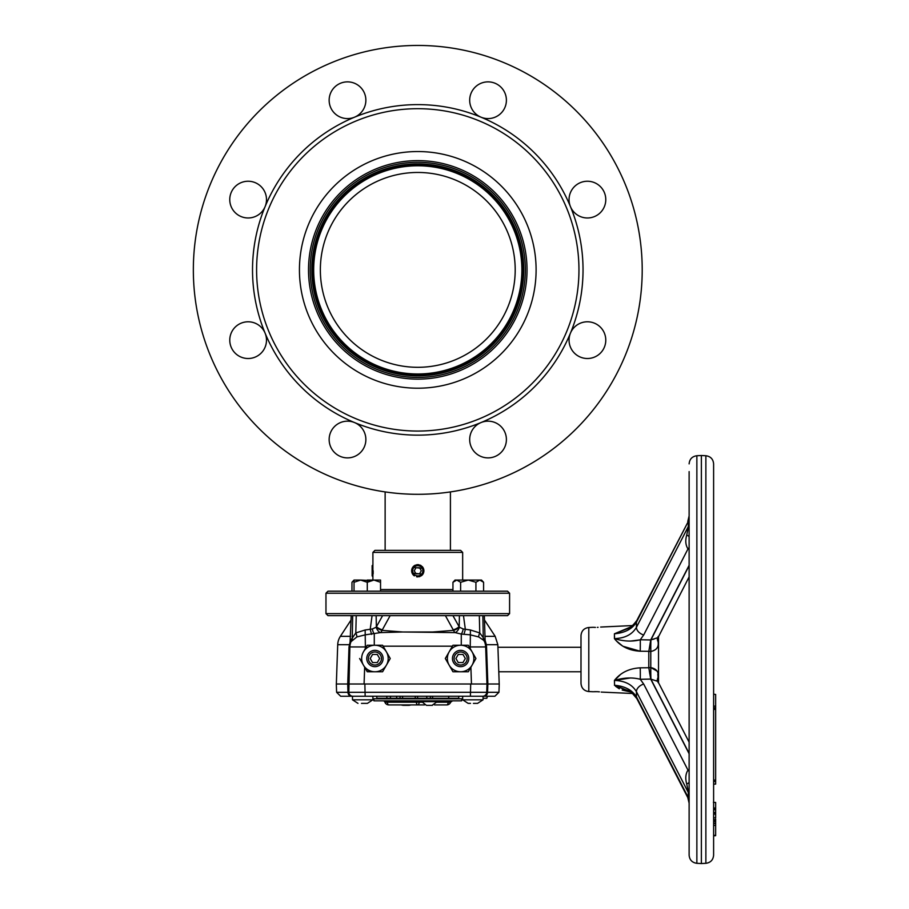 <?xml version="1.0" encoding="UTF-8"?>
<svg xmlns="http://www.w3.org/2000/svg" width="909" height="909" viewBox="0 0 909 909"><rect width="100%" height="100%" fill="white"/><g stroke="black" fill="none" stroke-linecap="round" stroke-linejoin="round"><path stroke-width="1.36" d="M527.027 269.882A109.25 109.25 0 0 1 417.776 379.133A109.25 109.25 0 0 1 308.515 269.882A109.25 109.25 0 0 1 417.776 160.62A109.25 109.25 0 0 1 527.027 269.882M525.357 269.882A107.58 107.58 0 0 1 417.776 377.462A107.58 107.58 0 0 1 310.196 269.882A107.58 107.58 0 0 1 417.776 162.291A107.58 107.58 0 0 1 525.357 269.882M313.435 269.882A104.342 104.342 0 0 0 417.776 374.213A104.342 104.342 0 0 0 522.118 269.882A104.342 104.342 0 0 0 417.776 165.54A104.342 104.342 0 0 0 313.435 269.882M515.198 269.882A97.422 97.422 0 0 0 417.776 172.46A97.422 97.422 0 0 0 320.354 269.882A97.422 97.422 0 0 0 417.776 367.304A97.422 97.422 0 0 0 515.198 269.882M385.132 491.917L385.132 550.377M450.421 491.917L450.421 550.377M476.396 486.52L474.873 486.917M467.999 488.61L465.976 489.065M467.874 488.644L469.953 488.156A224.432 224.432 0 0 0 470.532 488.019A224.432 224.432 0 0 1 469.873 488.178L469.953 488.156M458.67 490.542L457.841 490.701M455.159 491.167L455.92 491.042M457.125 490.826L459.136 490.462M459.613 490.371L464.238 489.44M461.931 489.917L460.658 490.167M380.496 491.19L378.78 490.894M380.11 491.121L379.53 491.019M378.917 490.917L381.246 491.314M380.894 491.258L382.848 491.576M375.531 490.292L371.213 489.417M371.054 489.394L375.36 490.258M367.327 488.565L366.304 488.326L367.327 488.565M360.43 486.86L358.089 486.224M360.68 486.917L357.532 486.065M476.202 486.565L477.464 486.224M358.748 486.406L356.351 485.736M463.363 489.633L462.192 489.871M256.599 269.882A161.177 161.177 0 0 0 417.776 431.059A161.177 161.177 0 0 0 578.953 269.882A161.177 161.177 0 0 0 417.776 108.694A161.177 161.177 0 0 0 256.599 269.882M252.52 269.882A165.256 165.256 0 0 0 570.454 333.126A165.256 165.256 0 0 0 570.454 206.638A18.362 18.362 0 0 0 605.78 199.605A18.362 18.362 0 0 0 587.419 181.243A18.362 18.362 0 0 0 570.454 206.638L570.454 206.638A165.256 165.256 0 0 0 481.02 117.193A18.362 18.362 0 0 0 506.404 100.229A18.362 18.362 0 0 0 488.042 81.867A18.362 18.362 0 0 0 481.02 117.193L481.02 117.193A165.256 165.256 0 0 0 354.533 117.193A18.362 18.362 0 0 0 347.511 81.867A18.362 18.362 0 0 0 329.149 100.229A18.362 18.362 0 0 0 354.533 117.193L354.533 117.193A165.256 165.256 0 0 0 265.098 206.638A18.362 18.362 0 0 0 248.134 181.243A18.362 18.362 0 0 0 244.544 217.615A18.362 18.362 0 0 0 265.098 206.638L265.098 206.638A165.256 165.256 0 0 0 252.52 269.882M536.105 269.882A118.329 118.329 0 0 0 417.776 151.542A118.329 118.329 0 0 0 299.436 269.882A118.329 118.329 0 0 0 417.776 388.211A118.329 118.329 0 0 0 536.105 269.882M570.454 333.126A18.362 18.362 0 0 0 587.419 358.51A18.362 18.362 0 0 0 590.998 322.138A18.362 18.362 0 0 0 570.454 333.126A18.362 18.362 0 0 1 570.454 333.114M265.098 333.126A18.362 18.362 0 0 0 229.772 340.148A18.362 18.362 0 0 0 248.134 358.51A18.362 18.362 0 0 0 265.098 333.126A18.362 18.362 0 0 0 265.098 333.114M354.533 422.56A18.362 18.362 0 0 0 329.149 439.524A18.362 18.362 0 0 0 347.511 457.886A18.362 18.362 0 0 0 354.533 422.56L354.533 422.56M481.02 422.56A18.362 18.362 0 0 0 488.042 457.886A18.362 18.362 0 0 0 506.404 439.524A18.362 18.362 0 0 0 481.02 422.56L481.02 422.56M367.236 488.542L368.804 488.894M367.554 488.61L368.827 488.906M376.871 490.542L378.167 490.78M380.394 491.167L379.632 491.042M378.428 490.826L376.406 490.462M375.94 490.371L373.36 489.871M390.575 492.655L394.961 493.144M395.12 493.155L390.745 492.667M404.846 493.928L410.368 494.178M412.107 494.235A224.432 224.432 0 0 0 413.675 494.269L418.254 494.303M422.071 494.269L423.117 494.246M431.82 493.871L430.752 493.928M439.399 493.257L438.331 493.36M443.933 492.78L449.682 492.03M455.443 491.121L456.023 491.019M456.636 490.917L454.307 491.314M454.659 491.258L452.705 491.576M460.011 490.292L464.499 489.394M468.226 488.565L469.237 488.326M475.123 486.86L479.157 485.747M193.344 269.882A224.432 224.432 0 0 0 417.776 494.303A224.432 224.432 0 0 0 642.209 269.882A224.432 224.432 0 0 0 417.776 45.45A224.432 224.432 0 0 0 193.344 269.882M438.24 493.371L439.808 493.223L438.24 493.371M430.661 493.939L433.775 493.735L430.661 493.939M378.451 490.837L376.633 490.496M377.792 490.712L378.599 490.86M375.417 490.269L372.19 489.633M417.776 151.542A118.329 118.329 0 0 1 536.105 269.882A118.329 118.329 0 0 1 417.776 388.211A118.329 118.329 0 0 1 299.436 269.882A118.329 118.329 0 0 1 417.776 151.542M417.776 160.62A109.25 109.25 0 0 1 527.027 269.882A109.25 109.25 0 0 1 417.776 379.133A109.25 109.25 0 0 1 308.515 269.882A109.25 109.25 0 0 1 417.776 160.62M325.967 593.213L328.001 591.18L507.552 591.18L509.585 593.213L325.967 593.213L325.967 613.62L509.585 613.62L509.585 593.213M411.777 569.568L411.777 571.966M412.118 573.125L422.867 574.181M423.424 573.113L423.776 571.977M423.901 570.772L423.776 569.579M423.435 568.432L412.686 567.364M372.895 552.411L374.928 550.377L460.624 550.377L462.658 552.411L372.895 552.411L372.917 564.887L372.133 565.671L372.133 575.874L372.895 576.897L372.895 564.648M372.895 576.897L372.895 580.112M462.658 552.411L462.658 580.056M509.585 613.62L507.552 615.654L328.001 615.654L325.967 613.62M373.156 573.84L373.156 570.75M415.197 566.375A5.102 5.102 0 0 0 413.379 573.352A5.102 5.102 0 0 0 420.356 575.17A5.102 5.102 0 0 0 422.174 568.193A5.102 5.102 0 0 0 415.197 566.375M420.117 576.431A6.124 6.124 0 0 1 418.969 576.772M417.776 576.897A6.124 6.124 0 0 1 416.583 576.772M414.368 575.863A6.124 6.124 0 0 1 415.436 565.114M414.243 570.795L416.027 573.84L419.56 573.818L421.31 570.75L419.526 567.705L415.992 567.727L414.243 570.795M416.583 564.773A6.124 6.124 0 0 1 418.981 564.773M420.128 565.125A6.124 6.124 0 0 1 421.174 565.682M422.106 566.455A6.124 6.124 0 0 1 421.174 575.863M468.146 703.361L470.51 703.361L468.146 703.361L462.658 699.816L462.658 696.249L462.658 699.816L483.065 699.816L477.577 703.361L473.509 703.396M473.419 703.396L474.055 703.384M483.065 699.816L483.065 696.249L352.487 696.249L352.487 699.816L372.895 699.816L367.395 703.361L361.498 703.384M352.487 696.249L352.487 699.816L357.976 703.361M432.4 696.249L432.752 698.294L448.523 698.294L448.887 696.249M390.154 615.654L382.041 630.369L402.721 631.982L380.416 632.619L365.373 634.823L356.896 636.925L350.999 641.686A15.51 15.51 0 0 0 349.874 646.947L351.204 615.654L351.09 619.949L340.375 636.334A16.317 16.317 0 0 0 337.716 644.697L336.341 684.011L348.545 684.011L348.84 692.306L349.874 646.947L365.373 646.947L365.316 648.628M337.716 644.697L349.204 644.697A6.124 0.989 8 0 1 350.022 645.333L349.874 646.947L349.011 646.947L347.727 684.011L349.011 646.947L350.567 639.811M447.364 658.502A13.26 13.26 0 0 0 449.137 665.138L445.308 658.502L449.137 651.878A13.26 13.26 0 0 0 447.364 658.502M460.624 666.661A8.158 8.158 0 0 1 452.455 658.502A8.158 8.158 0 0 1 460.624 650.344A8.158 8.158 0 0 1 468.783 658.502A8.158 8.158 0 0 1 460.624 666.661M460.624 665.036A6.533 6.533 0 0 0 467.146 658.502A6.533 6.533 0 0 0 460.624 651.98A6.533 6.533 0 0 0 454.091 658.502A6.533 6.533 0 0 0 460.624 665.036M484.349 615.654L485.224 643.754M372.895 696.249L372.895 699.816M367.861 662.581A8.158 8.158 0 0 1 370.849 651.435A8.158 8.158 0 0 1 381.996 654.423A8.158 8.158 0 0 1 379.008 665.57A8.158 8.158 0 0 1 367.861 662.581M369.281 661.763A6.533 6.533 0 0 0 378.189 664.161A6.533 6.533 0 0 0 380.587 655.241A6.533 6.533 0 0 0 371.667 652.855A6.533 6.533 0 0 0 369.281 661.763M370.213 658.502L372.576 654.423L377.28 654.423L379.644 658.502L377.28 662.581L372.576 662.581L370.213 658.502M363.441 651.878L367.27 645.242L374.928 645.242A13.26 13.26 0 0 0 363.441 665.138A13.26 13.26 0 0 0 386.416 665.138L382.587 671.762L367.27 671.762L370.508 671.762L365.304 668.354L367.27 671.762L359.612 658.502L365.304 668.354M386.416 651.878A13.26 13.26 0 0 0 374.928 645.242L382.587 645.242L390.245 658.502L386.416 665.138A13.26 13.26 0 0 0 386.416 651.878L382.587 645.242M458.943 696.249L458.579 698.294L448.523 698.294M432.752 698.294L426.957 698.294L430.207 698.294L430.571 696.249L430.207 698.294M417.413 696.249L417.776 698.294L415.083 698.294L415.447 696.249M402.392 696.249L402.755 698.294L376.974 698.294L376.61 696.249M402.755 698.294L415.083 698.294M483.065 696.249L487.179 696.249L486.815 698.294L487.508 696.249M487.179 696.249L486.815 698.294L483.065 698.294M417.776 698.294L426.957 698.294L426.594 696.249L426.957 698.294M430.571 696.249L426.594 696.249M396.472 696.249L396.835 698.294M400.255 696.249L399.892 698.294M386.666 696.249L387.029 698.294M390.54 696.249L390.325 698.294M347.692 684.011L347.977 692.306L348.84 692.306A4.079 4.079 0 0 0 352.919 696.249L340.67 696.249L336.603 692.306L347.977 692.306A4.079 3.511 90 0 0 351.488 696.249M348.84 692.306L486.713 692.306L486.804 689.636M482.634 696.249A4.079 4.079 0 0 0 486.713 692.306L487.565 692.306L486.713 692.306L486.997 684.011L487.86 684.011L487.565 692.306L498.95 692.306L494.871 696.249L482.634 696.249M498.95 692.306L499.246 684.011L487.86 684.011L486.542 646.947L485.667 646.947L486.963 684.011L471.828 684.011L486.997 684.011M363.725 684.011L348.59 684.011L364.861 684.011L365.157 696.249M350.806 642.186L350.999 641.686A6.124 4.988 22 0 0 351.26 639.55L355.805 632.925L365.145 629.982L372.338 628.971L376.133 627.233L382.621 615.654M351.908 640.3A6.124 5.329 46.4 0 0 352.272 637.618L352.692 615.654L356.226 615.654L355.805 632.925A6.124 1.954 62.1 0 1 356.896 636.925M382.041 630.369A6.124 3.284 -83.7 0 1 380.416 632.619A6.124 3.272 66.3 0 1 376.133 627.233A6.124 2.136 29.9 0 0 382.041 630.369M374.281 645.242L374.281 634.062A6.124 1.954 78.8 0 1 372.338 628.971M371.576 634.38L370.213 629.448M366.293 646.947L365.373 646.947L365.145 629.982M372.076 615.654L370.213 629.323M382.348 629.812A6.124 2.182 29.4 0 1 376.36 626.676L376.144 615.654M452.932 615.654L459.409 627.233L463.215 628.971L470.407 629.982L479.747 632.925L479.327 615.654L482.861 615.654L483.27 637.618L485.054 642.447M478.657 636.925A6.124 1.954 -62.1 0 1 479.747 632.925L483.27 637.618A6.124 5.329 -46.4 0 0 483.645 640.3L478.657 636.925L470.18 634.823L461.272 634.062L461.272 645.242M465.34 629.323L463.476 615.654M459.409 615.654L459.193 626.676A6.124 2.182 -29.4 0 1 453.205 629.812L445.399 615.654M463.215 628.971A6.124 1.954 -78.8 0 1 461.272 634.062L455.136 632.619L402.721 631.982L432.832 631.982L453.511 630.369L453.205 629.812M458.261 662.581L455.909 658.502L458.261 654.423L462.976 654.423L465.328 658.502L462.976 662.581L458.261 662.581M460.624 671.762L452.966 671.762L449.137 665.138A13.26 13.26 0 0 0 472.101 665.138A13.26 13.26 0 0 0 460.624 645.242A13.26 13.26 0 0 0 449.137 651.878L452.966 645.242L468.283 645.242L475.93 658.502L468.283 671.762L460.624 671.762M449.137 651.878L445.308 658.502M472.101 651.878L468.283 645.242M484.974 639.811L486.349 644.697A6.124 0.989 -8 0 0 485.531 645.333L485.667 646.947L469.26 646.947M484.883 636.334L495.178 636.334L497.837 644.697L486.349 644.697L486.542 646.947M485.531 645.333L485.133 643.39M485.667 646.947A15.51 15.51 0 0 0 484.554 641.686L483.645 640.3M452.421 646.185L383.132 646.185M455.136 632.619A6.124 3.284 83.7 0 1 453.511 630.369A6.124 2.136 -29.9 0 0 459.409 627.233A6.124 3.272 -66.3 0 1 455.136 632.619M465.328 629.448L463.976 634.38M470.407 629.982L470.237 648.628M484.292 639.55A6.124 4.988 -22 0 0 484.554 641.686M351.26 639.55L351.079 640.129M349.874 646.947L348.59 684.011M470.396 696.249L470.692 684.011L364.861 684.011M470.692 684.011L471.828 684.011M421.731 700.839L421.731 701.657L437.24 701.657L432.036 705.327M426.935 705.327L432.548 705.327M403.516 705.327L408.618 705.327M373.906 700.839L373.906 698.805L461.636 698.805L461.636 700.839L373.906 700.839M421.901 702.202L384.939 702.202A4.079 4.079 0 0 0 388.779 704.918A4.079 1.557 -90 0 1 387.314 702.202A2.045 0.784 90 0 0 386.575 700.839M383.007 700.839A2.045 2.045 0 0 1 384.939 702.202M446.773 704.918A4.079 1.557 90 0 0 448.239 702.202L450.614 702.202A4.079 4.079 0 0 1 446.773 704.918L434.491 704.918M424.48 704.918L388.779 704.918M419.981 700.839A2.045 0.784 90 0 0 419.242 702.202A4.079 1.557 90 0 1 417.776 704.918A4.079 1.557 -90 0 1 416.299 702.202A2.045 0.784 90 0 0 415.572 700.839M715.656 812.441L715.656 813.862L713.61 813.828L713.61 812.419L715.656 812.441L715.656 808.26L713.61 808.112M713.61 807.942L715.656 808.09L715.656 802.465L713.395 802.352M713.61 802.363L713.61 792.409M713.61 463.885L713.61 855.164C713.19 859.925 710.611 862.641 705.873 863.311L705.873 455.739C710.611 456.409 713.19 459.125 713.61 463.885M705.873 455.739L701.373 455.5L701.373 863.55L696.862 863.311C692.135 862.641 689.556 859.925 689.124 855.164L689.124 802.34A12.237 11.272 0 0 0 688.283 798.216L688.283 791.5L686.715 783.933C685.147 778.502 685.579 773.9 687.977 770.116A12.237 3.829 -114 0 0 689.124 771.377M688.386 521.005A12.237 11.783 0 0 0 689.124 516.948L689.124 793.239A12.237 4.761 0 0 0 688.283 791.5M689.124 576.851L689.124 742.199L689.124 576.851L657.366 638.97M658.059 636.55L658.059 641.618A12.237 8.113 1.7 0 1 657.377 638.902M658.525 678.216L658.525 640.834L658.525 682.739L689.124 742.199L657.832 681.398L650.719 679.08L640.266 679.284C632.346 677.228 623.733 677.614 614.427 680.443L614.427 680.477M658.525 636.311L658.525 640.834M656.98 671.012L650.844 667.592C656.571 668.774 658.968 672.058 658.059 677.432L657.832 674.08M597.315 627.369C602.587 626.858 602.587 626.858 597.315 627.369C592.054 627.324 592.054 627.324 597.315 627.369L598.088 627.324M689.136 518.505A12.237 8.647 0 0 1 688.397 521.243L636.834 620.449L633.812 624.381L632.448 625.562L600.656 627.051M595.418 627.403L593.759 627.335M614.541 636.05L614.427 638.607L614.427 633.789L630.221 627.142M617.427 641.754L622.199 645.708M623.12 646.31L640.209 651.219L648.81 651.31L640.209 651.219C629.153 650.605 620.552 646.401 614.427 638.607C623.733 641.436 632.346 641.822 640.266 639.766L650.719 639.959L657.832 637.652M620.063 674.933L614.427 680.443L630.471 677.966M713.61 526.641L713.61 847.449M713.61 819.691L715.656 819.702M713.61 835.36L715.656 835.36M498.78 671.762L580.999 671.762L580.999 683.409L580.999 635.641L580.999 647.288L497.927 647.288M597.315 691.681C592.145 691.715 592.145 691.726 597.315 691.681C602.678 692.204 602.678 692.204 597.315 691.681L599.383 691.84M601.179 692.079L632.448 693.487L636.834 698.601A8.158 5.42 152.8 0 1 636.425 696.839L688.397 797.807A12.237 8.647 -0 0 1 689.136 800.545L689.124 855.164M658.059 641.618C658.98 646.981 656.571 650.265 650.844 651.458L650.787 651.458A12.237 0.693 89.2 0 1 650.833 639.811M650.844 651.458A12.237 0.761 89.5 0 1 650.969 639.811L689.124 565.659M658.059 682.5L658.059 677.432A12.237 8.113 -1.7 0 0 657.377 680.148M650.833 679.239A12.237 0.693 90.8 0 1 650.787 667.592L650.787 651.458L648.799 651.469L648.799 667.581L650.844 667.592A12.237 0.761 -89.5 0 0 650.969 679.239L689.124 753.391M593.759 691.715L595.94 691.647M580.999 650.867L580.999 668.183M640.209 667.831A12.237 0.614 -91.1 0 1 640.266 679.284L643.697 684.068A8.158 5.42 152.8 0 0 636.425 691.704C632.278 684.568 624.949 680.807 614.427 680.443C620.552 672.649 629.153 668.445 640.209 667.831L648.81 667.74L650.719 679.08M622.199 690.056L630.221 691.908L614.427 685.261L627.017 690.192M713.61 784.262L715.656 783.978M713.61 707.77L715.656 707.713L715.656 706.1L715.656 784.115M713.61 780.07L715.656 780.058L715.656 781.49L713.61 781.501M713.61 708.179L715.656 708.111L715.656 709.361L713.61 709.429M715.656 823.611L715.656 825.44L715.656 823.611L713.61 823.531M715.656 835.212L715.656 825.44L713.61 825.417L713.61 824.599M713.61 823.099L715.656 823.486L715.656 821.6L713.61 821.577M715.656 819.1L715.656 820.52M713.61 817.839L715.656 817.873L715.656 814.191L713.61 814.032M713.61 808.396L715.656 808.544L715.656 809.817L713.61 809.783M715.656 808.544L715.656 809.817M713.61 813.828L715.656 813.862M713.61 820.145L715.656 819.998L715.656 821.6L715.656 820.134L713.61 820.259M713.61 706.168L715.656 706.1L715.656 694.465L713.61 694.192M654.116 639.05L650.969 639.811M648.958 668.535L649.799 674.035M614.575 685.306L614.427 680.443M615.495 686.215L619.313 688.806M621.563 686.42L617.722 685.625M656.616 680.602L657.264 680.852M639.947 639.868L630.471 641.084M614.495 638.607L614.427 638.607C624.835 638.311 632.164 634.55 636.425 627.346A8.158 5.42 27.2 0 0 643.697 634.982L640.266 639.766A12.237 0.614 91.1 0 1 640.209 651.219M687.772 521.493L689.124 515.892L689.124 471.601L689.124 515.892M636.834 620.449A8.158 5.42 27.2 0 0 636.425 622.211C632.278 628.971 624.949 632.834 614.427 633.789L626.994 628.869C629.812 628.255 633.096 625.449 636.834 620.449M689.124 516.71A12.237 11.272 -0 0 1 688.283 520.834M648.799 651.469L650.719 639.959M686.715 783.933A12.237 3.306 180 0 0 689.124 781.956M689.124 537.094A12.237 3.306 0 0 0 686.715 535.117L688.283 527.55A12.237 4.761 0 0 0 689.124 525.811L689.136 800.545M689.124 803.158L687.772 797.557L636.834 698.601L688.283 798.216M614.427 685.261C624.835 686.147 632.164 689.999 636.425 696.839L636.425 691.704L688.397 792.671A12.237 8.67 0 0 1 689.136 795.42M689.124 753.743L650.776 679.239M643.697 684.068L687.977 770.116L689.124 769.639M689.124 549.411L687.977 548.934C685.579 545.15 685.147 540.548 686.715 535.117M689.124 547.673A12.237 3.829 -66 0 0 687.977 548.934L643.697 634.982M688.283 527.55L688.397 521.243L636.425 622.211L636.425 627.346L688.397 526.379A12.237 8.67 -0 0 0 689.136 523.629M689.124 565.307L650.776 639.811M354.021 580.567L351.965 582.283L354.021 580.056L354.021 591.18M370.838 580.567L360.646 580.056L354.021 582.283M351.965 582.283L351.965 591.18M483.588 591.18L483.588 582.283L479.759 580.056L475.93 582.283L468.271 580.056L456.784 580.056L460.613 582.283L456.784 580.056L452.955 582.283L452.955 591.18M483.588 582.283L481.531 580.056L468.271 580.056L460.613 582.283L460.613 591.18M479.759 580.056L475.93 582.283L475.93 591.18M456.784 580.056L455.011 580.056L452.955 582.283M360.646 580.056L367.281 582.283L373.917 580.056L380.541 580.056L380.541 591.18L380.541 582.283L373.917 580.056L367.281 582.283L367.281 580.056L367.281 582.283L360.646 580.056L354.021 580.056M367.281 582.283L367.281 591.18M373.917 580.056L367.281 580.056L373.917 580.056M523.754 269.882A105.978 105.978 0 0 1 417.776 375.849A105.978 105.978 0 0 1 311.798 269.882A105.978 105.978 0 0 1 417.776 163.904A105.978 105.978 0 0 1 523.754 269.882M523.391 269.882A105.614 105.614 0 0 1 417.776 375.497A105.614 105.614 0 0 1 312.162 269.882A105.614 105.614 0 0 1 417.776 164.256A105.614 105.614 0 0 1 523.391 269.882M313.673 269.882A104.103 104.103 0 0 0 417.776 373.974A104.103 104.103 0 0 0 521.88 269.882A104.103 104.103 0 0 0 417.776 165.779A104.103 104.103 0 0 0 313.673 269.882M380.541 589.543L452.955 589.543M340.375 636.334L350.658 636.334M484.065 696.249A4.079 3.511 -90 0 0 487.565 692.306M471.464 684.011L470.885 667.251M364.077 684.011L364.679 666.922M448.978 700.839A2.045 0.784 90 0 0 448.239 702.202L437.07 702.202M701.373 455.5L696.862 455.739L696.862 863.311M593.236 627.301L588.793 627.494L588.793 691.556C584.033 690.908 581.43 688.193 580.999 683.409M336.603 692.306L336.307 684.011M497.837 644.697L499.211 684.011M484.463 619.949L495.178 636.334M421.731 701.657L426.423 705.327M401.062 704.918L403.005 705.327M450.614 702.202L452.546 700.839M411.073 704.918L409.13 705.327M437.24 700.839L437.24 701.657M696.862 455.739C692.135 456.409 689.556 459.125 689.124 463.885M588.793 627.494C584.033 628.142 581.43 630.857 580.999 635.641M657.377 680.296L657.832 681.398M713.61 835.814L715.656 835.666M588.793 691.556L593.236 691.749M626.994 690.181C629.812 690.795 633.096 693.601 636.834 698.601M705.873 863.311L701.373 863.55"/></g></svg>
